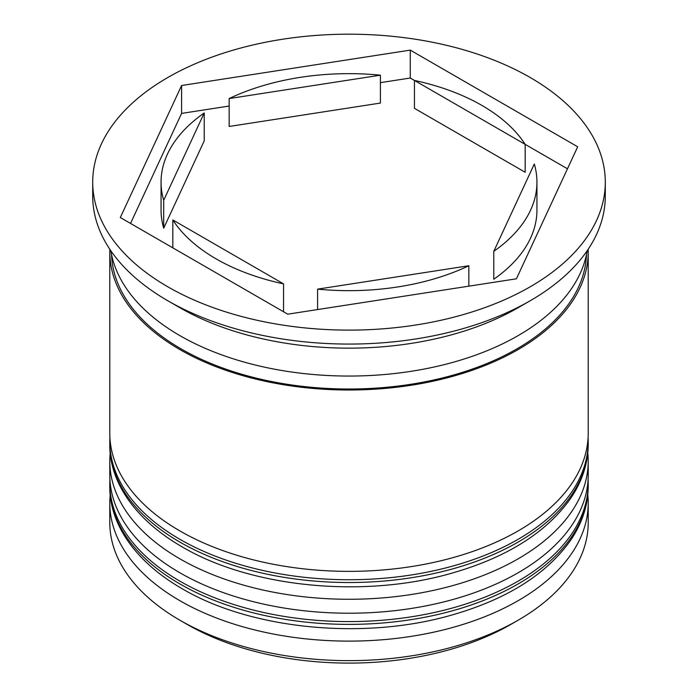 <?xml version="1.0" encoding="UTF-8"?>
<svg xmlns="http://www.w3.org/2000/svg" width="698" height="698" viewBox="0 0 698 698"><rect width="100%" height="100%" fill="white"/><g stroke="black" fill="none" stroke-linecap="round" stroke-linejoin="round"><path stroke-width="1.05" d="M518.143 620.199L510.892 624.387A228.953 132.184 180 0 1 187.108 624.387L179.857 620.199A239.205 138.099 0 0 0 518.143 620.199A239.205 138.099 0 0 0 588.205 522.549L588.205 503.014A239.205 138.099 180 0 1 440.534 630.608A239.205 138.099 180 0 1 179.857 600.673A239.205 138.099 180 0 1 109.795 503.014A239.205 138.099 180 0 1 110.223 494.821M587.777 494.821A239.205 138.099 180 0 1 588.205 503.014M587.777 452.967A239.205 138.099 180 0 1 588.205 461.169A239.205 138.099 180 0 1 440.534 588.754A239.205 138.099 180 0 1 179.857 558.819A239.205 138.099 180 0 1 109.795 461.169A239.205 138.099 180 0 1 110.223 452.967M92.712 182.152L92.712 196.103A256.288 147.967 0 0 0 167.773 300.733L179.857 307.705A239.205 138.099 0 0 0 518.143 307.705L530.227 300.733A256.288 147.967 0 0 0 605.288 196.103L605.288 182.152A256.288 147.967 0 0 0 530.218 77.522A256.288 147.967 0 0 0 250.922 45.449A256.288 147.967 0 0 0 92.712 182.152A256.288 147.967 0 0 0 167.782 286.782A256.288 147.967 0 0 0 447.078 318.855A256.288 147.967 0 0 0 605.288 182.152M179.857 307.705L167.773 300.733A256.288 147.967 0 0 0 167.782 300.733A256.288 147.967 0 0 0 530.227 300.733M109.795 461.169L109.795 475.111A239.205 138.099 0 0 0 179.857 572.77A239.205 138.099 0 0 0 440.534 602.706A239.205 138.099 0 0 0 588.205 475.111L588.205 461.169M109.839 249.291A239.205 138.099 0 0 0 109.795 251.908L109.795 433.266A239.205 138.099 0 0 0 179.857 530.916A239.205 138.099 0 0 0 440.534 560.852A239.205 138.099 0 0 0 588.205 433.266L588.205 251.908A239.205 138.099 0 0 0 588.161 249.291M109.795 251.908A239.205 138.099 0 0 0 179.857 349.558A239.205 138.099 0 0 0 440.534 379.494A239.205 138.099 0 0 0 588.205 251.908M110.825 250.739A239.205 138.099 0 0 0 179.857 335.607A239.205 138.099 0 0 0 430.195 367.855A239.205 138.099 0 0 0 587.175 250.739M567.465 168.785L525.175 144.364A187.945 108.504 0 0 0 481.899 105.424A187.945 108.504 0 0 0 414.446 80.436L410.276 78.028L380.41 82.643M414.446 108.338L414.446 80.436L525.175 144.364L525.175 172.266L414.446 108.338M317.59 309.563L317.59 289.138A187.945 108.504 0 0 0 468.847 265.737L468.847 286.163M172.825 247.842L172.825 219.94A187.945 108.504 0 0 0 283.554 283.868L283.554 311.77M204.226 112.963A187.945 108.504 0 0 0 161.055 182.152A187.945 108.504 0 0 0 163.698 200.282L163.698 228.185L204.226 140.856L204.226 112.963L163.698 200.282M161.055 182.152L161.055 210.054A187.945 108.504 0 0 0 163.698 228.185M380.41 75.175A187.945 108.504 0 0 0 229.153 98.566L229.153 126.469L380.41 103.068L380.41 75.175L229.153 98.566M317.59 289.138L468.847 265.737M172.825 219.94L283.554 283.868M109.795 503.014L109.795 522.549A239.205 138.099 0 0 0 179.857 620.199L187.108 624.387A228.953 132.184 180 0 1 187.108 624.378M287.724 314.179L516.407 278.807L577.682 146.781L410.276 50.125L181.593 85.505L120.318 217.532L287.724 314.179M229.153 106.044L181.593 113.408L130.535 223.43M181.593 113.408L181.593 85.505M410.276 78.028L410.276 50.125M493.774 251.35L493.774 279.252A187.945 108.504 0 0 0 536.945 210.054L536.945 182.152A187.945 108.504 0 0 0 534.302 164.021L493.774 251.35A187.945 108.504 0 0 0 536.945 182.152M179.857 583.929A239.205 138.099 0 0 0 440.534 613.865A239.205 138.099 0 0 0 588.205 486.279C588.109 505.221 582.193 523.317 570.449 540.549C546.037 574.82 505.902 599.818 450.044 615.531C362.559 640.345 250.582 629.256 181.986 588.623C134.147 561.026 109.289 522.802 109.795 486.279A239.205 138.099 0 0 0 179.857 583.929M588.205 486.279L588.205 483.487A239.205 138.099 180 0 1 440.534 611.073A239.205 138.099 180 0 1 179.857 581.137A239.205 138.099 180 0 1 109.795 483.487L109.795 486.279M179.857 542.076A239.205 138.099 0 0 0 440.534 572.011A239.205 138.099 0 0 0 588.205 444.425C588.109 463.367 582.193 481.463 570.449 498.695C546.037 532.967 505.902 557.964 450.044 573.677C362.559 598.491 250.582 587.402 181.986 546.77C134.147 519.172 109.289 480.957 109.795 444.425A239.205 138.099 0 0 0 179.857 542.076M588.205 444.425L588.205 441.633A239.205 138.099 180 0 1 440.534 569.219A239.205 138.099 180 0 1 179.857 539.284A239.205 138.099 180 0 1 109.795 441.633L109.795 444.425M586.442 254.665A237.495 137.113 180 0 1 437.672 379.101A237.495 137.113 180 0 1 181.07 348.86A237.495 137.113 180 0 1 111.558 254.665M588.205 483.487L588.1 479.212M109.9 479.203L109.795 483.487M588.205 441.633L588.1 437.358M109.9 437.358L109.795 441.633"/></g></svg>
